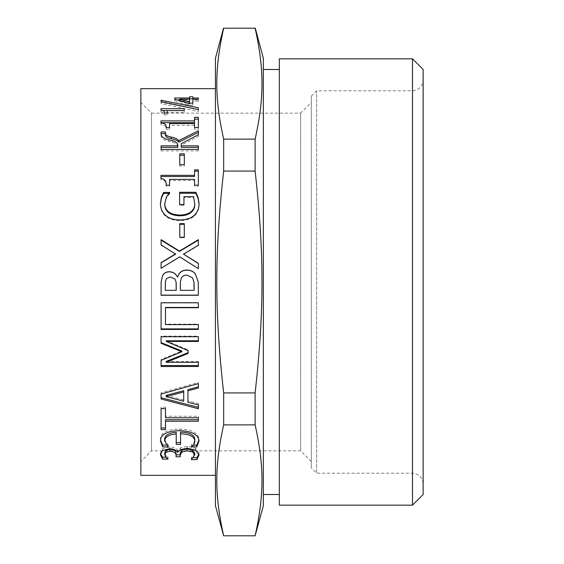 <?xml version="1.0" encoding="UTF-8"?>
<svg xmlns="http://www.w3.org/2000/svg" width="564" height="564" viewBox="0 0 564 564"><rect width="100%" height="100%" fill="white"/><g stroke="black" fill="none" stroke-linecap="round" stroke-linejoin="round"><path stroke-width="0.42" stroke-dasharray="2.82 2.11" d="M167.177 110.607L184.216 110.607L184.216 112.469L167.177 112.469L167.177 114.922L164.251 114.922C164.589 113.244 163.504 112.321 160.987 112.151L160.987 110.607L162.989 110.607M184.216 110.607L184.216 108.697M160.987 110.607L160.987 108.697M160.987 112.151L160.987 110.262M164.251 114.922L164.251 113.061M167.177 114.922L167.177 113.061M167.177 112.469L167.177 110.579M184.216 112.469L184.216 110.579M189.539 101.167L179.507 101.167L189.539 104.1L189.539 96.789M189.539 104.1L189.539 103.205M179.507 101.167L179.507 100.526M192.86 96.789L192.86 100.025L198.359 100.025L198.359 101.196L192.86 101.196L192.86 105.172L188.235 105.172L174.734 101.189L174.734 100.025L177.773 100.025M179.507 100.025L189.539 100.025M174.734 100.025L174.734 98.002M174.734 101.189L174.734 99.172M188.235 105.172L188.235 103.205M192.86 105.172L192.86 103.205M192.86 101.196L192.86 100.025M198.359 101.196L198.359 99.186M198.359 100.025L198.359 98.002M165.485 131.976L165.485 134.408M177.879 147.345C177.738 144.744 175.919 143.037 172.436 142.227L168.573 141.289C163.229 140.133 160.733 137.898 161.078 134.599L161.078 131.976M198.359 145.843L198.359 150.87L161.078 150.87L161.078 145.843M198.359 130.742L198.359 136.382L181.256 145.174L181.256 147.345M161.078 134.599L161.078 132.956M168.573 141.289L168.573 139.724M161.078 150.87L161.078 149.404M198.359 150.87L198.359 149.404M181.256 145.174L181.256 143.651M198.359 136.382L198.359 134.761M194.552 176.525L194.552 169.898M198.359 169.898L198.359 186.254L194.552 186.254L194.552 180.522L169.567 180.522L169.567 186.254L166.154 186.254C166.436 182.031 164.702 179.86 160.959 179.74L160.959 175.355M160.959 179.74L160.959 178.598M166.154 186.254L166.154 185.189M169.567 186.254L169.567 185.189M169.567 180.522L169.567 179.394M194.552 180.522L194.552 179.394M194.552 186.254L194.552 185.189M198.359 186.254L198.359 185.189M184.308 223.647L184.308 237.733L179.775 237.733L179.775 223.647M179.775 237.733L179.775 237.24M184.308 237.733L184.308 237.24M176.088 282L174.974 279.039L170.173 276.98L166.274 278.827M166.274 278.863L165.414 282M176.215 290.333L165.308 290.333M193.938 282L192.557 277.904L187.121 275.246C184.421 275.049 182.489 276.043 181.319 278.235L181.319 278.193M181.319 278.235L180.424 282M194.129 290.333L180.353 290.333M161.078 295.282L161.135 282M198.267 282L198.359 295.282M161.078 343.286L161.078 336.109L198.359 336.109L198.359 341.446M161.078 366.487L161.078 359.487L181.834 350.984M166.246 361.418L198.359 361.418L198.359 366.487M166.246 340.79L188.087 349.87L188.087 353.438M198.359 336.109L198.359 336.715M161.078 336.109L161.078 336.715M161.078 359.487L161.078 360.347M198.359 361.418L198.359 362.307M188.087 349.87L188.087 350.625M166.154 395.385L183.709 399.904L183.709 390.739M183.709 399.904L183.709 401.216M187.939 389.632L187.939 400.962L198.359 403.563L198.359 408.745M161.078 398.995L161.078 392.84L198.359 382.484L198.359 388.018M198.359 403.563L198.359 404.917M187.939 400.962L187.939 402.287M198.359 382.484L198.359 383.605M161.078 392.84L161.078 394.074M160.458 440.04L160.409 439.144C160.677 432.708 167.057 429.331 179.563 429.021C191.971 429.542 198.457 432.926 199.022 439.18L198.979 440.131M164.61 439.243L168.234 444.897L166.232 445.081M176.215 444.354L176.215 432.257M180.536 432.109L180.536 444.354M193.248 445.13L191.259 444.94C193.537 443.607 194.721 441.711 194.827 439.243M160.409 439.144L160.409 440.893M168.234 445.081L168.234 446.899M168.234 444.897L168.234 446.709M191.259 444.94L191.259 446.759M191.259 445.13L191.259 446.949M199.022 439.18L199.022 440.928M160.493 453.689L160.409 452.807L162.495 448.74L169.355 446.892C173.634 447.048 176.384 448.225 177.604 450.424L180.381 447.823L187.241 446.392L195.609 448.253L199.022 453.075L198.937 454.098M164.73 452.864L165.999 455.472L168.058 457.044L165.795 457.178M176.06 454.866L176.06 453.393M180.233 453.181L180.233 454.866M193.551 457.665L191.351 457.524L194.707 453.118M180.381 447.823L180.381 449.67M177.963 450.424L177.963 452.3M177.604 450.424L177.604 452.3M160.409 452.807L160.409 454.711M168.058 457.178L168.058 459.131M168.058 457.044L168.058 458.997M191.351 457.524L191.351 459.477M191.351 457.665L191.351 459.625M199.022 453.075L199.022 454.979M161.078 429.613L161.078 407.166L165.485 407.166L165.485 416.253L198.359 416.253L198.359 421.23M165.485 419.694L165.485 429.613M198.359 416.253L198.359 417.748M165.485 416.253L165.485 417.748M165.485 407.166L165.485 408.562M161.078 407.166L161.078 408.562M161.078 329.425L161.078 302.579L198.359 302.579L198.359 307.725M165.485 307.443L165.485 324.138L198.359 324.138L198.359 329.425M198.359 324.138L198.359 324.61M165.485 324.138L165.485 324.61M175.672 254.131L161.078 245.298L161.078 239.658M198.359 263.325L198.359 268.802L179.69 257.121L161.078 268.443L161.078 262.634M198.359 239.658L198.359 245.622L183.497 254.456M161.078 245.298L161.078 244.889M198.359 245.622L198.359 245.213M199.078 203.844L199.085 204.295C199.092 209.152 197.471 213.086 194.22 216.09C190.886 219.065 186.042 220.573 179.69 220.623C173.656 220.566 168.932 219.043 165.52 216.061C162.185 213.114 160.479 209.181 160.409 204.267L160.416 203.823M194.791 204.457L193.586 197.583L183.949 197.583L183.949 205.331L179.599 205.331L179.599 192.282M169.01 193.403L169.595 193.769L166.458 197.936L164.702 204.788M199.085 204.295L199.085 203.428M179.599 205.331L179.599 204.478M183.949 205.331L183.949 204.478M183.949 197.583L183.949 196.646M193.586 197.583L193.586 196.646M166.458 197.936L166.458 196.998M169.595 193.769L169.595 192.789M169.595 193.403L169.595 192.416M160.409 204.267L160.409 203.4M184.308 153.845L184.308 166.035L179.775 166.035L179.775 153.845M179.775 166.035L179.775 164.737M184.308 166.035L184.308 164.737M194.552 122.656L194.552 117.319M198.359 117.319L198.359 129.269L194.552 129.269L194.552 125.335L169.567 125.335L169.567 129.269L166.154 129.269C166.436 126.357 164.702 124.87 160.959 124.806L160.959 120.886M160.959 124.806L160.959 123.051M166.154 129.269L166.154 127.563M169.567 129.269L169.567 127.563M169.567 125.335L169.567 123.587M194.552 125.335L194.552 123.587M194.552 129.269L194.552 127.563M198.359 129.269L198.359 127.563M161.078 103.656L161.078 102.225L198.359 109.698L198.359 111.517L161.078 103.656L161.078 101.668M161.078 102.225L161.078 100.223M198.359 111.517L198.359 109.613M198.359 109.698L198.359 107.78M215.427 88.661L215.427 475.339L215.427 88.661M140.859 475.339L140.859 88.661M223.668 139.125C214.51 98.185 214.51 69.139 223.668 28.2L255.111 28.2C264.276 69.139 264.276 98.185 255.111 139.125L223.668 139.125L223.668 171.075L255.111 171.075L255.111 139.125M223.668 171.075C214.51 252.947 214.51 311.053 223.668 392.925L255.111 392.925C264.276 311.053 264.276 252.947 255.111 171.075M223.668 392.925L223.668 424.875L255.111 424.875L255.111 392.925M223.668 424.875C214.51 465.815 214.51 494.861 223.668 535.8L255.111 535.8C264.276 494.861 264.276 465.815 255.111 424.875M215.427 505.696L215.427 58.303M263.36 505.696L263.36 58.303M263.36 69.492L263.36 494.508L263.36 69.492M279.335 69.492L279.335 494.508L279.335 69.492M279.335 505.161L279.335 58.839M412.488 505.161L412.488 58.839M423.141 494.508L423.141 69.492M423.141 282L423.141 483.863C422.485 477.412 418.939 473.859 412.488 473.21L316.623 473.21L316.623 90.79L316.623 473.21L311.293 467.88L311.293 96.12L311.293 467.88M311.293 102.507L311.293 461.493L311.293 102.507L300.64 113.16L300.64 450.84L300.64 113.16L151.512 113.16L151.512 450.84L151.512 113.16L140.859 102.507L140.859 461.493L140.859 102.507M311.293 461.493L300.64 450.84L151.512 450.84L140.859 461.493M172.436 142.227L172.436 140.669M179.563 429.021L179.563 430.656M169.355 446.892L169.355 448.732M162.495 448.74L162.495 450.601M165.999 455.472L165.999 457.404M195.609 448.253L195.609 450.107M187.241 446.392L187.241 448.225M165.52 216.061L165.52 215.328M179.69 220.623L179.69 219.939M194.22 216.09L194.22 215.356M311.293 96.12L316.623 90.79L412.488 90.79L412.488 473.21L412.488 90.79C418.939 90.141 422.485 86.588 423.141 80.137"/><path stroke-width="0.85" d="M162.989 110.607L167.177 110.607M167.177 112.469L167.177 113.061L164.251 113.061C164.589 111.362 163.504 110.431 160.987 110.262L160.987 108.697L184.216 108.697L184.216 110.579L167.177 110.579L167.177 113.061M189.539 102.119L189.539 99.151L179.507 99.151L189.539 102.119L189.539 103.205M179.507 101.167L179.507 99.151M189.539 98.827L192.86 98.827M177.773 100.025L179.507 100.025M189.539 96.789L192.86 96.789L192.86 98.002L198.359 98.002L198.359 99.186L192.86 99.186L192.86 103.205L188.235 103.205L174.734 99.172L174.734 98.002L189.539 98.002L189.539 96.789M189.539 99.151L189.539 98.002M192.86 99.186L192.86 98.002M161.078 147.345L177.879 147.345L177.879 145.843C177.738 143.214 175.919 141.493 172.436 140.669L168.573 139.724C163.229 138.554 160.733 136.298 161.078 132.956L161.078 131.976L165.485 131.976L165.485 134.408C165.174 136.657 167.078 138.06 171.195 138.61C175.129 139.435 177.646 140.626 178.753 142.184L198.359 132.413M161.078 133.633L165.485 133.633M178.753 142.184L178.753 140.626L198.359 130.742L198.359 134.761L181.256 143.651L181.256 147.345L198.359 147.345M165.485 132.759C165.174 135.043 167.078 136.46 171.195 137.017C175.129 137.849 177.646 139.054 178.753 140.626M181.256 145.843L198.359 145.843L198.359 149.404L161.078 149.404L161.078 145.843L177.879 145.843M194.552 171.132L198.359 171.132M160.959 176.525L194.552 176.525L194.552 169.898L198.359 169.898L198.359 185.189L194.552 185.189L194.552 179.394L169.567 179.394L169.567 185.189L166.154 185.189C166.436 180.917 164.702 178.725 160.959 178.598L160.959 175.355L194.552 175.355M179.775 224.289L184.308 224.289M179.775 223.647L184.308 223.647L184.308 237.24L179.775 237.24L179.775 223.647M174.974 279.011L170.173 276.924L166.274 278.827L165.414 282L165.308 290.333L176.215 290.333L176.088 282L174.974 279.011M165.414 282L165.308 285.596M165.308 285.553L165.308 290.241M176.215 290.241L176.215 284.721M176.215 284.686L176.088 282M192.557 277.862L187.121 275.176C184.421 274.971 182.489 275.979 181.319 278.193L180.424 282L180.353 290.333L194.129 290.333L193.938 282L192.557 277.862M180.424 282L180.353 284.721M180.353 284.686L180.353 290.241M194.129 290.241L194.129 286.322M194.129 286.272L193.938 282M177.632 277.037C178.95 272.553 182.045 270.255 186.91 270.142C190.646 270.262 193.452 271.538 195.341 273.963L198.267 282L198.359 295.282L161.078 295.282L161.135 282L162.587 275.697C164.018 273.089 166.317 271.813 169.475 271.876C173.099 271.982 175.764 273.702 177.456 277.037L177.632 276.987C178.95 272.447 182.045 270.121 186.91 270.015C190.646 270.135 193.452 271.418 195.341 273.871L198.267 282M198.359 295.134L161.078 295.134M162.587 275.697L162.587 275.627C164.018 272.99 166.317 271.7 169.475 271.763C173.099 271.869 175.764 273.611 177.456 276.987M161.135 282L162.587 275.627M188.087 352.655L166.246 361.418L166.246 362.307L198.359 362.307L198.359 366.487L161.078 366.487L161.078 360.347L181.834 351.753L181.834 350.984L161.078 342.609M198.359 365.557L161.078 365.557M198.359 340.79L166.246 340.79L166.246 341.446L188.087 350.625L188.087 353.438L166.246 362.307M181.834 351.753L161.078 343.286L161.078 336.715L198.359 336.715L198.359 341.446L166.246 341.446M166.154 396.647L166.154 395.385L183.709 390.739L183.709 391.952L166.154 396.647L183.709 401.216L183.709 391.952M198.359 386.848L187.939 389.632L187.939 402.287L198.359 404.917L198.359 408.745L161.078 398.995L161.078 394.074L198.359 383.605L198.359 388.018L187.939 390.831M198.359 407.349L161.078 397.705M166.232 445.081L162.707 445.081L160.458 440.04M176.215 433.927L176.215 432.257C168.742 432.94 164.871 435.274 164.61 439.243L164.61 440.999L168.234 446.899L162.707 446.899L160.409 440.893C160.677 434.386 167.057 430.974 179.563 430.656C191.971 431.185 198.457 434.611 199.022 440.928L196.758 446.949L191.259 446.759C193.537 445.412 194.721 443.494 194.827 440.999C194.354 436.543 189.589 434.139 180.536 433.779L180.536 444.354L176.215 444.354L176.215 433.927C168.742 434.625 164.871 436.98 164.61 440.999M180.536 442.571L176.215 442.571M194.827 440.999L194.827 439.243C194.354 434.844 189.589 432.461 180.536 432.109L180.536 433.779M198.979 440.131L196.758 445.13L193.248 445.13M162.707 445.081L162.707 446.899M196.758 445.13L196.758 446.949M165.795 457.178L162.559 457.178L160.493 453.689M176.06 455.303L176.06 453.393C176.01 450.911 173.945 449.571 169.87 449.395L165.879 450.453L164.73 452.864L164.73 454.767L165.999 457.404L168.058 459.131L162.559 459.131L160.409 454.711L162.495 450.601L169.355 448.732C173.634 448.888 176.384 450.079 177.604 452.3L180.381 449.67L187.241 448.225L195.609 450.107L199.022 454.979L196.906 459.625L191.351 459.625L194.707 455.021L192.62 451.94L187.001 450.805L181.714 452.067L180.233 455.092L180.233 456.791L176.06 456.791L176.06 455.303C176.01 452.793 173.945 451.44 169.87 451.256L165.879 452.328L164.73 454.767M180.233 456.791L180.233 454.866L176.06 454.866L176.06 456.791M194.707 455.021L194.707 453.118L192.62 450.065L187.001 448.944L181.714 450.199L180.233 453.181L180.233 455.092M198.937 454.098L196.906 457.665L193.551 457.665M162.559 457.178L162.559 459.131M165.879 450.453L165.879 452.328M181.714 450.199L181.714 452.067M196.906 457.665L196.906 459.625M165.485 427.984L161.078 427.984M198.359 419.694L165.485 419.694L165.485 429.613L161.078 429.613L161.078 408.562L165.485 408.562L165.485 417.748L198.359 417.748L198.359 421.23L165.485 421.23M198.359 328.904L161.078 328.904M198.359 307.443L165.485 307.443L165.485 324.61L198.359 324.61L198.359 329.425L161.078 329.425L161.078 302.805L198.359 302.805L198.359 307.725L165.485 307.725M161.078 240.123L179.444 251.445L198.359 240.123M161.078 262.845L175.672 254.131L161.078 244.889L161.078 239.658L179.444 251.107L198.359 239.658L198.359 245.213L183.497 254.152L198.359 263.325L198.359 268.654L179.69 256.846L161.078 268.295L161.078 262.634L175.672 253.821M183.497 254.152L198.359 263.529M179.599 193.269L195.884 193.269L197.999 198.119L199.085 204.295M164.702 203.928L164.702 204.788C165.153 211.712 170.102 215.385 179.535 215.808C184.513 215.779 188.277 214.729 190.836 212.649C193.445 210.647 194.763 207.919 194.791 204.457L193.586 196.646L183.949 196.646L183.949 204.478L179.599 204.478L179.599 192.282L195.884 192.282L197.999 197.188L199.085 203.428C199.092 208.342 197.471 212.318 194.22 215.356C190.886 218.36 186.042 219.889 179.69 219.939C173.656 219.882 168.932 218.338 165.52 215.328C162.185 212.346 160.479 208.37 160.409 203.4L161.438 197.132L163.616 192.416L169.595 192.416L166.458 196.998L164.702 203.928C165.153 210.929 170.102 214.644 179.535 215.074C184.513 215.039 188.277 213.975 190.836 211.881C193.445 209.857 194.763 207.094 194.791 203.597M160.409 204.267L161.438 198.07L163.616 193.403L169.595 193.403L169.595 192.416M195.884 193.269L195.884 192.282M190.836 212.649L190.836 211.881M163.616 193.403L163.616 192.416M161.438 198.07L161.438 197.132M179.775 155.255L184.308 155.255M179.775 153.845L184.308 153.845L184.308 164.737L179.775 164.737L179.775 153.845M194.552 119.138L198.359 119.138M160.959 122.656L194.552 122.656L194.552 117.319L198.359 117.319L198.359 127.563L194.552 127.563L194.552 123.587L169.567 123.587L169.567 127.563L166.154 127.563C166.436 124.623 164.702 123.121 160.959 123.051L160.959 122.656M160.959 123.051L160.959 120.886L194.552 120.886M161.078 101.668L161.078 100.223L198.359 107.78L198.359 109.613L161.078 101.668M215.427 475.339L140.859 475.339L140.859 88.661L215.427 88.661M223.492 28.2L215.427 58.303L215.427 505.696L223.668 535.8C214.51 494.861 214.51 465.815 223.668 424.875L255.111 424.875C264.276 465.815 264.276 494.861 255.111 535.8L263.36 505.696L263.36 58.303L255.295 28.2M223.668 535.8L255.111 535.8M223.668 424.875L223.668 392.925L255.111 392.925L255.111 424.875M223.668 392.925C214.51 311.053 214.51 252.947 223.668 171.075L255.111 171.075C264.276 252.947 264.276 311.053 255.111 392.925M223.668 171.075L223.668 139.125L255.111 139.125L255.111 171.075M223.668 139.125C214.51 98.185 214.51 69.139 223.668 28.2L255.111 28.2C264.276 69.139 264.276 98.185 255.111 139.125M279.335 494.508L263.36 494.508M279.335 58.839L279.335 505.161L412.488 505.161L412.488 58.839L279.335 58.839M412.488 58.839L423.141 69.492L423.141 494.508L412.488 505.161M171.195 138.61L171.195 137.017M169.87 449.395L169.87 451.256M187.001 448.944L187.001 450.805M192.62 450.065L192.62 451.94M197.999 198.119L197.999 197.188M179.535 215.808L179.535 215.074M279.335 69.492L263.36 69.492"/></g></svg>
